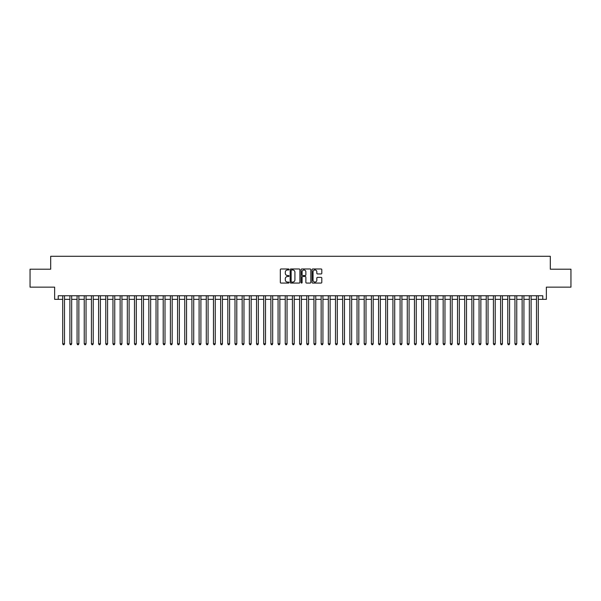 <?xml version="1.0" encoding="UTF-8"?>
<svg xmlns="http://www.w3.org/2000/svg" width="601" height="601" viewBox="0 0 601 601"><rect width="100%" height="100%" fill="white"/><g stroke="black" fill="none" stroke-linecap="round" stroke-linejoin="round"><path stroke-width="0.9" d="M289.013 269.466A0.496 0.496 0 0 0 288.525 268.978L281.035 268.978A0.706 0.706 0 0 0 280.329 269.676L280.329 282.365A0.706 0.706 0 0 0 281.035 283.071L288.525 283.071A0.496 0.496 0 0 0 289.013 282.575A0.496 0.496 0 0 0 288.525 282.079L287.556 282.079A2.254 2.254 0 0 1 285.295 279.826L285.295 278.766A2.254 2.254 0 0 1 287.556 276.513L288.525 276.513A0.496 0.496 0 0 0 289.013 276.024A0.496 0.496 0 0 0 288.525 275.528L287.556 275.528A2.254 2.254 0 0 1 285.295 273.275L285.295 272.215A2.254 2.254 0 0 1 287.556 269.962L288.525 269.962A0.496 0.496 0 0 0 289.013 269.466M321.092 273.943A0.706 0.706 0 0 0 321.798 273.237L321.798 269.676A0.706 0.706 0 0 0 321.092 268.978L312.775 268.978A0.706 0.706 0 0 0 312.077 269.676L312.077 282.365A0.706 0.706 0 0 0 312.775 283.071L321.092 283.071A0.706 0.706 0 0 0 321.798 282.365L321.798 278.068A0.706 0.706 0 0 0 321.092 277.361L317.531 277.361A0.706 0.706 0 0 0 316.832 278.068L316.832 280.194A1.886 1.886 0 0 1 314.947 282.079A1.886 1.886 0 0 1 313.061 280.194L313.061 271.847A1.886 1.886 0 0 1 314.947 269.962A1.886 1.886 0 0 1 316.832 271.847L316.832 273.237A0.706 0.706 0 0 0 317.531 273.943L321.092 273.943M58.222 299.351L58.222 295.76L542.778 295.76L542.778 299.351L546.362 299.351L546.362 287.15L570.95 287.15L570.95 269.203L550.313 269.203L550.313 256.281L50.687 256.281L50.687 269.203L30.05 269.203L30.05 287.15L54.638 287.15L54.638 299.351L62.714 299.351M299.884 269.676A0.706 0.706 0 0 0 299.178 268.978L290.861 268.978A0.706 0.706 0 0 0 290.163 269.676L290.163 282.365A0.706 0.706 0 0 0 290.861 283.071L299.178 283.071A0.706 0.706 0 0 0 299.884 282.365L299.884 269.676M301.822 268.978L310.139 268.978A0.706 0.706 0 0 1 310.837 269.676L310.837 282.365A0.706 0.706 0 0 1 310.139 283.071L306.578 283.071A0.706 0.706 0 0 1 305.871 282.365L305.871 277.219A0.706 0.706 0 0 0 305.165 276.513L302.806 276.513A0.706 0.706 0 0 0 302.1 277.219L302.1 282.575A0.496 0.496 0 0 1 301.612 283.071A0.496 0.496 0 0 1 301.116 282.575L301.116 269.676A0.706 0.706 0 0 1 301.822 268.978M64.51 299.351L69.889 299.351M71.684 299.351L77.071 299.351M78.866 299.351L84.245 299.351M86.041 299.351L91.427 299.351M93.223 299.351L98.602 299.351M100.397 299.351L105.784 299.351M107.579 299.351L112.958 299.351M114.753 299.351L120.14 299.351M121.935 299.351L127.322 299.351M129.11 299.351L134.496 299.351M136.292 299.351L141.678 299.351M143.474 299.351L148.853 299.351M150.648 299.351L156.035 299.351M157.83 299.351L163.209 299.351M165.005 299.351L170.391 299.351M172.186 299.351L177.565 299.351M179.361 299.351L184.747 299.351M186.543 299.351L191.922 299.351M193.717 299.351L199.104 299.351M200.899 299.351L206.286 299.351M208.074 299.351L213.46 299.351M215.256 299.351L220.642 299.351M222.43 299.351L227.817 299.351M229.612 299.351L234.999 299.351M236.794 299.351L242.173 299.351M243.968 299.351L249.355 299.351M251.15 299.351L256.529 299.351M258.325 299.351L263.711 299.351M265.507 299.351L270.886 299.351M272.681 299.351L278.068 299.351M279.863 299.351L285.242 299.351M287.038 299.351L292.424 299.351M294.22 299.351L299.606 299.351M301.394 299.351L306.78 299.351M308.576 299.351L313.962 299.351M315.758 299.351L321.137 299.351M322.932 299.351L328.319 299.351M330.114 299.351L335.493 299.351M337.289 299.351L342.675 299.351M344.471 299.351L349.85 299.351M351.645 299.351L357.032 299.351M358.827 299.351L364.206 299.351M366.001 299.351L371.388 299.351M373.183 299.351L378.57 299.351M380.358 299.351L385.744 299.351M387.54 299.351L392.926 299.351M394.714 299.351L400.101 299.351M401.896 299.351L407.283 299.351M409.078 299.351L414.457 299.351M416.253 299.351L421.639 299.351M423.435 299.351L428.813 299.351M430.609 299.351L435.995 299.351M437.791 299.351L443.17 299.351M444.965 299.351L450.352 299.351M452.147 299.351L457.526 299.351M459.322 299.351L464.708 299.351M466.504 299.351L471.89 299.351M473.678 299.351L479.065 299.351M480.86 299.351L486.247 299.351M488.042 299.351L493.421 299.351M495.216 299.351L500.603 299.351M502.398 299.351L507.777 299.351M509.573 299.351L514.959 299.351M516.755 299.351L522.134 299.351M523.929 299.351L529.316 299.351M531.111 299.351L536.49 299.351M538.286 299.351L542.778 299.351M291.643 269.962A0.496 0.496 0 0 0 291.147 270.458L291.147 281.591A0.496 0.496 0 0 0 291.643 282.079L292.664 282.079A2.254 2.254 0 0 0 294.918 279.826L294.918 272.215A2.254 2.254 0 0 0 292.664 269.962L291.643 269.962M305.871 271.885A1.886 1.886 0 0 0 303.986 269.999A1.886 1.886 0 0 0 302.1 271.885L302.1 274.822A0.706 0.706 0 0 0 302.806 275.528L305.165 275.528A0.706 0.706 0 0 0 305.871 274.822L305.871 271.885M64.51 295.76L64.51 343.787L62.714 343.787L62.714 295.76M64.51 343.787L63.969 344.719L63.248 344.719L62.714 343.787M71.684 295.76L71.684 343.787L69.889 343.787L69.889 295.76M71.684 343.787L71.143 344.719L70.43 344.719L69.889 343.787M78.866 295.76L78.866 343.787L77.071 343.787L77.071 295.76M78.866 343.787L78.325 344.719L77.604 344.719L77.071 343.787M86.041 295.76L86.041 343.787L84.245 343.787L84.245 295.76M86.041 343.787L85.507 344.719L84.786 344.719L84.245 343.787M93.223 295.76L93.223 343.787L91.427 343.787L91.427 295.76M93.223 343.787L92.682 344.719L91.968 344.719L91.427 343.787M100.397 295.76L100.397 343.787L98.602 343.787L98.602 295.76M100.397 343.787L99.864 344.719L99.142 344.719L98.602 343.787M107.579 295.76L107.579 343.787L105.784 343.787L105.784 295.76M107.579 343.787L107.038 344.719L106.324 344.719L105.784 343.787M114.753 295.76L114.753 343.787L112.958 343.787L112.958 295.76M114.753 343.787L114.22 344.719L113.499 344.719L112.958 343.787M121.935 295.76L121.935 343.787L120.14 343.787L120.14 295.76M121.935 343.787L121.394 344.719L120.681 344.719L120.14 343.787M129.11 295.76L129.11 343.787L127.322 343.787L127.322 295.76M129.11 343.787L128.576 344.719L127.855 344.719L127.322 343.787M136.292 295.76L136.292 343.787L134.496 343.787L134.496 295.76M136.292 343.787L135.751 344.719L135.037 344.719L134.496 343.787M143.474 295.76L143.474 343.787L141.678 343.787L141.678 295.76M143.474 343.787L142.933 344.719L142.212 344.719L141.678 343.787M150.648 295.76L150.648 343.787L148.853 343.787L148.853 295.76M150.648 343.787L150.107 344.719L149.394 344.719L148.853 343.787M157.83 295.76L157.83 343.787L156.035 343.787L156.035 295.76M157.83 343.787L157.289 344.719L156.568 344.719L156.035 343.787M165.005 295.76L165.005 343.787L163.209 343.787L163.209 295.76M165.005 343.787L164.471 344.719L163.75 344.719L163.209 343.787M172.186 295.76L172.186 343.787L170.391 343.787L170.391 295.76M172.186 343.787L171.646 344.719L170.924 344.719L170.391 343.787M179.361 295.76L179.361 343.787L177.565 343.787L177.565 295.76M179.361 343.787L178.828 344.719L178.106 344.719L177.565 343.787M186.543 295.76L186.543 343.787L184.747 343.787L184.747 295.76M186.543 343.787L186.002 344.719L185.288 344.719L184.747 343.787M193.717 295.76L193.717 343.787L191.922 343.787L191.922 295.76M193.717 343.787L193.184 344.719L192.463 344.719L191.922 343.787M200.899 295.76L200.899 343.787L199.104 343.787L199.104 295.76M200.899 343.787L200.358 344.719L199.645 344.719L199.104 343.787M208.074 295.76L208.074 343.787L206.286 343.787L206.286 295.76M208.074 343.787L207.54 344.719L206.819 344.719L206.286 343.787M215.256 295.76L215.256 343.787L213.46 343.787L213.46 295.76M215.256 343.787L214.715 344.719L214.001 344.719L213.46 343.787M222.43 295.76L222.43 343.787L220.642 343.787L220.642 295.76M222.43 343.787L221.897 344.719L221.176 344.719L220.642 343.787M229.612 295.76L229.612 343.787L227.817 343.787L227.817 295.76M229.612 343.787L229.071 344.719L228.357 344.719L227.817 343.787M236.794 295.76L236.794 343.787L234.999 343.787L234.999 295.76M236.794 343.787L236.253 344.719L235.532 344.719L234.999 343.787M243.968 295.76L243.968 343.787L242.173 343.787L242.173 295.76M243.968 343.787L243.428 344.719L242.714 344.719L242.173 343.787M251.15 295.76L251.15 343.787L249.355 343.787L249.355 295.76M251.15 343.787L250.609 344.719L249.888 344.719L249.355 343.787M258.325 295.76L258.325 343.787L256.529 343.787L256.529 295.76M258.325 343.787L257.791 344.719L257.07 344.719L256.529 343.787M265.507 295.76L265.507 343.787L263.711 343.787L263.711 295.76M265.507 343.787L264.966 344.719L264.252 344.719L263.711 343.787M272.681 295.76L272.681 343.787L270.886 343.787L270.886 295.76M272.681 343.787L272.148 344.719L271.427 344.719L270.886 343.787M279.863 295.76L279.863 343.787L278.068 343.787L278.068 295.76M279.863 343.787L279.322 344.719L278.609 344.719L278.068 343.787M287.038 295.76L287.038 343.787L285.242 343.787L285.242 295.76M287.038 343.787L286.504 344.719L285.783 344.719L285.242 343.787M294.22 295.76L294.22 343.787L292.424 343.787L292.424 295.76M294.22 343.787L293.679 344.719L292.965 344.719L292.424 343.787M301.394 295.76L301.394 343.787L299.606 343.787L299.606 295.76M301.394 343.787L300.861 344.719L300.139 344.719L299.606 343.787M308.576 295.76L308.576 343.787L306.78 343.787L306.78 295.76M308.576 343.787L308.035 344.719L307.321 344.719L306.78 343.787M315.758 295.76L315.758 343.787L313.962 343.787L313.962 295.76M315.758 343.787L315.217 344.719L314.496 344.719L313.962 343.787M322.932 295.76L322.932 343.787L321.137 343.787L321.137 295.76M322.932 343.787L322.391 344.719L321.678 344.719L321.137 343.787M330.114 295.76L330.114 343.787L328.319 343.787L328.319 295.76M330.114 343.787L329.573 344.719L328.852 344.719L328.319 343.787M337.289 295.76L337.289 343.787L335.493 343.787L335.493 295.76M337.289 343.787L336.748 344.719L336.034 344.719L335.493 343.787M344.471 295.76L344.471 343.787L342.675 343.787L342.675 295.76M344.471 343.787L343.93 344.719L343.209 344.719L342.675 343.787M351.645 295.76L351.645 343.787L349.85 343.787L349.85 295.76M351.645 343.787L351.112 344.719L350.391 344.719L349.85 343.787M358.827 295.76L358.827 343.787L357.032 343.787L357.032 295.76M358.827 343.787L358.286 344.719L357.572 344.719L357.032 343.787M366.001 295.76L366.001 343.787L364.206 343.787L364.206 295.76M366.001 343.787L365.468 344.719L364.747 344.719L364.206 343.787M373.183 295.76L373.183 343.787L371.388 343.787L371.388 295.76M373.183 343.787L372.643 344.719L371.929 344.719L371.388 343.787M380.358 295.76L380.358 343.787L378.57 343.787L378.57 295.76M380.358 343.787L379.824 344.719L379.103 344.719L378.57 343.787M387.54 295.76L387.54 343.787L385.744 343.787L385.744 295.76M387.54 343.787L386.999 344.719L386.285 344.719L385.744 343.787M394.714 295.76L394.714 343.787L392.926 343.787L392.926 295.76M394.714 343.787L394.181 344.719L393.46 344.719L392.926 343.787M401.896 295.76L401.896 343.787L400.101 343.787L400.101 295.76M401.896 343.787L401.355 344.719L400.642 344.719L400.101 343.787M409.078 295.76L409.078 343.787L407.283 343.787L407.283 295.76M409.078 343.787L408.537 344.719L407.816 344.719L407.283 343.787M416.253 295.76L416.253 343.787L414.457 343.787L414.457 295.76M416.253 343.787L415.712 344.719L414.998 344.719L414.457 343.787M423.435 295.76L423.435 343.787L421.639 343.787L421.639 295.76M423.435 343.787L422.894 344.719L422.172 344.719L421.639 343.787M430.609 295.76L430.609 343.787L428.813 343.787L428.813 295.76M430.609 343.787L430.076 344.719L429.354 344.719L428.813 343.787M437.791 295.76L437.791 343.787L435.995 343.787L435.995 295.76M437.791 343.787L437.25 344.719L436.529 344.719L435.995 343.787M444.965 295.76L444.965 343.787L443.17 343.787L443.17 295.76M444.965 343.787L444.432 344.719L443.711 344.719L443.17 343.787M452.147 295.76L452.147 343.787L450.352 343.787L450.352 295.76M452.147 343.787L451.606 344.719L450.893 344.719L450.352 343.787M459.322 295.76L459.322 343.787L457.526 343.787L457.526 295.76M459.322 343.787L458.788 344.719L458.067 344.719L457.526 343.787M466.504 295.76L466.504 343.787L464.708 343.787L464.708 295.76M466.504 343.787L465.963 344.719L465.249 344.719L464.708 343.787M473.678 295.76L473.678 343.787L471.89 343.787L471.89 295.76M473.678 343.787L473.145 344.719L472.424 344.719L471.89 343.787M480.86 295.76L480.86 343.787L479.065 343.787L479.065 295.76M480.86 343.787L480.319 344.719L479.606 344.719L479.065 343.787M488.042 295.76L488.042 343.787L486.247 343.787L486.247 295.76M488.042 343.787L487.501 344.719L486.78 344.719L486.247 343.787M495.216 295.76L495.216 343.787L493.421 343.787L493.421 295.76M495.216 343.787L494.676 344.719L493.962 344.719L493.421 343.787M502.398 295.76L502.398 343.787L500.603 343.787L500.603 295.76M502.398 343.787L501.858 344.719L501.136 344.719L500.603 343.787M509.573 295.76L509.573 343.787L507.777 343.787L507.777 295.76M509.573 343.787L509.032 344.719L508.318 344.719L507.777 343.787M516.755 295.76L516.755 343.787L514.959 343.787L514.959 295.76M516.755 343.787L516.214 344.719L515.493 344.719L514.959 343.787M523.929 295.76L523.929 343.787L522.134 343.787L522.134 295.76M523.929 343.787L523.396 344.719L522.675 344.719L522.134 343.787M531.111 295.76L531.111 343.787L529.316 343.787L529.316 295.76M531.111 343.787L530.57 344.719L529.857 344.719L529.316 343.787M538.286 295.76L538.286 343.787L536.49 343.787L536.49 295.76M538.286 343.787L537.752 344.719L537.031 344.719L536.49 343.787"/></g></svg>
